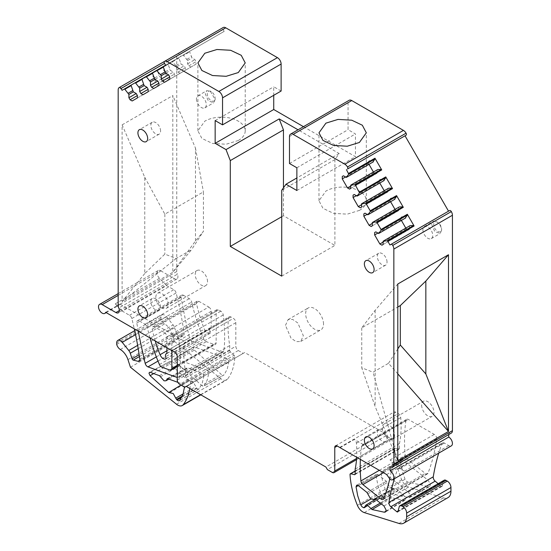 <?xml version="1.0" encoding="UTF-8"?>
<svg xmlns="http://www.w3.org/2000/svg" width="551" height="551" viewBox="0 0 551 551"><rect width="100%" height="100%" fill="white"/><g stroke="black" fill="none" stroke-linecap="round" stroke-linejoin="round"><path stroke-width="0.41" stroke-dasharray="2.75 2.07" d="M135.574 334.657L166.547 316.777A5.221 3.017 -120 0 0 164.701 315.138A5.221 3.017 -120 0 0 162.09 314.883A5.221 3.017 -120 0 0 161.009 317.273L161.009 318.85A5.572 3.216 -120 0 0 164.625 323.905A12.184 7.032 -120 0 1 172.27 334.058L174.757 341.654L220.82 378.661A9.05 5.228 -120 0 0 226.571 379.963A9.05 5.228 -120 0 0 227.473 379.171A69.619 40.195 -120 0 0 234.843 356.841A1.391 0.806 -120 0 0 234.134 355.271L189.826 380.851A1.391 0.806 60 0 1 190.543 382.422A69.619 40.195 60 0 1 189.868 388.503M166.547 316.777L173.076 324.897L137.64 345.36M138.211 348.652L174.577 327.659A5.221 3.017 -120 0 0 173.076 324.897M174.577 327.659L176.403 333.245A1.391 0.806 -120 0 0 177.567 334.526L182.347 335.738A3.478 2.011 -120 0 0 183.304 335.69A3.478 2.011 -120 0 0 183.421 335.635A3.478 2.011 -120 0 0 184.11 333.541A278.469 160.775 -120 0 0 176.134 292.96A3.478 2.011 -120 0 0 173.806 289.702L166.671 285.583L122.363 311.157L129.499 315.282A3.478 2.011 60 0 1 131.827 318.54A278.469 160.775 60 0 1 134.306 328.857M118.183 295.384L160.761 270.803A5.221 3.017 -120 0 0 158.151 270.541A5.221 3.017 -120 0 0 159.466 278.31L166.671 285.583M160.761 270.803L174.495 278.73A4.876 2.81 -120 0 0 176.933 278.971A4.876 2.81 -120 0 0 177.374 274.219L118.789 308.037M165.582 65.204L224.161 31.386L180.652 56.505L179.605 54.694A1.743 1.006 -120 0 0 177.863 53.688A5.221 3.017 -120 0 0 177.842 53.709A5.221 3.017 -120 0 0 176.761 56.099L176.761 271.512A5.221 3.017 -120 0 0 177.374 274.219M177.863 53.688A1.743 1.006 -120 0 0 177.856 53.695L164.515 61.402L177.863 53.688M224.161 31.386L223.114 29.575A1.743 1.006 -120 0 1 223.114 27.564A1.743 1.006 -120 0 0 223.114 27.564L164.549 61.381M281.12 91.039L273.737 86.776L273.737 95.302M303.463 126.675L355.45 156.691L355.45 133.955L348.067 129.692L348.067 102.686A5.221 3.017 -120 0 1 349.148 100.296M406.066 135.202L405.026 135.801M389.956 244.988L449.582 210.565M448.734 434.567L448.734 432.797A5.221 3.017 -120 0 0 451.345 433.058M394.426 478.709A278.469 160.775 60 0 1 397.684 469.156A3.478 2.011 60 0 1 398.263 468.44L442.563 442.859A3.478 2.011 -120 0 1 444.306 443.032L448.734 445.587A5.221 3.017 -120 0 0 451.345 445.849M442.563 442.859A3.478 2.011 -120 0 0 441.992 443.576A278.469 160.775 -120 0 0 438.727 453.136M438.162 483.675L441.096 486.127A1.391 0.806 -120 0 0 442.005 486.347A1.391 0.806 -120 0 0 442.26 485.989L443.569 481.092L399.268 506.672M444.209 480.19A3.478 2.011 -120 0 0 443.569 481.092M355.154 471.208L395.053 448.177A1.391 0.806 -120 0 0 394.626 448.218A1.391 0.806 -120 0 0 394.344 448.927A69.619 40.195 -120 0 0 401.707 479.763A9.05 5.228 -120 0 0 408.567 487.015L443.307 497.87A13.927 8.038 -120 0 0 448.066 497.581M395.053 448.177L398.745 449.086A1.391 0.806 -120 0 0 399.172 449.037A1.391 0.806 -120 0 0 399.461 448.404L399.461 443.569A104.428 60.293 -120 0 0 400.729 417.582A3.478 2.011 -120 0 0 398.277 413.615L395.818 412.196A3.478 2.011 -120 0 0 394.075 412.024A3.478 2.011 -120 0 0 393.359 413.615L393.359 437.205L356.607 458.425M189.826 380.851L186.135 377.49A1.391 0.806 60 0 1 185.425 375.989L185.425 371.154A104.428 60.293 60 0 1 184.158 343.7A3.478 2.011 60 0 1 184.86 342.391L229.168 316.811A3.478 2.011 -120 0 1 230.91 316.983L233.369 318.409A3.478 2.011 -120 0 1 235.828 322.672L235.828 346.255A3.478 2.011 -120 0 0 238.294 350.519L243.211 353.363L244.692 352.509L384.495 433.224L385.969 435.786L390.893 438.624A3.478 2.011 -120 0 0 392.636 438.796A3.478 2.011 -120 0 0 393.359 437.205M229.168 316.811A3.478 2.011 -120 0 0 228.458 318.12A104.428 60.293 -120 0 0 229.726 345.573L229.726 350.408A1.391 0.806 -120 0 0 230.442 351.91L234.134 355.271M421.66 405.233A8.699 5.021 -120 0 0 425.462 413.987A8.699 5.021 -120 0 0 432.163 416.322A8.699 5.021 -120 0 0 433.968 412.334A8.699 5.021 -120 0 0 430.166 403.58A8.699 5.021 -120 0 0 423.464 401.245A8.699 5.021 -120 0 0 421.66 405.233M323.527 324.05A12.639 7.294 -120 0 0 318.01 311.329A12.639 7.294 -120 0 0 308.278 307.947A12.639 7.294 -120 0 0 305.66 313.733A12.639 7.294 -120 0 0 311.177 326.447A12.639 7.294 -120 0 0 320.909 329.829A12.639 7.294 -120 0 0 323.527 324.05M400.956 459.63L402.678 460.044L428.251 480.389L430.455 484.549L429.642 486.499L428.554 486.623L407.871 482.118L406.273 481.14L405.04 479.253L402.003 470.12L400.357 461.235L400.956 459.63L381.457 471.449L382.924 471.759L408.498 492.112L428.251 480.389M183.497 295.295L189.31 298.656A3.478 2.011 -120 0 1 191.672 302.044A139.231 80.384 -120 0 0 194.765 314.022A139.231 80.384 -120 0 0 203.746 338.961A3.478 2.011 -120 0 0 206.253 341.641L214.132 344.485A3.478 2.011 -120 0 0 215.42 344.444A3.478 2.011 -120 0 0 216.144 342.846L216.144 311.301A3.478 2.011 -120 0 1 216.86 309.71A3.478 2.011 -120 0 1 218.602 309.882L220.813 311.157A3.478 2.011 -120 0 1 223.245 314.958A163.799 94.572 -120 0 1 223.968 350.739A3.478 2.011 -120 0 1 223.265 352.034A3.478 2.011 -120 0 1 221.97 352.068L192.285 341.31A3.478 2.011 -120 0 1 189.489 337.763A526.377 303.904 -120 0 1 181.1 297.382A3.478 2.011 -120 0 1 181.761 295.122A3.478 2.011 -120 0 1 183.497 295.295L139.196 320.875L145.009 324.229A3.478 2.011 60 0 1 147.365 327.625L191.672 302.044M226.516 358.343L193.732 346.786L193.298 347.688L194.413 350.105L221.378 374.473L201.783 385.514L174.812 361.146L173.951 359.273L174.915 358.549L206.887 370.134L226.516 358.343L228.231 359.92L228.823 362.207L227.177 369.198L224.147 374.818L203.836 386.093A2.996 1.729 60 0 1 203.133 386.21A2.996 1.729 60 0 1 201.783 385.514M206.887 370.134L208.299 371.436L208.795 373.33L207.162 380.245L204.166 385.81L224.147 374.818L222.948 375.286L221.378 374.473M155.244 340.938A104.428 60.293 60 0 1 152.234 329.167A3.478 2.011 60 0 1 152.868 326.757L197.168 301.183A3.478 2.011 -120 0 1 198.911 301.356L208.753 307.038L164.453 332.618A3.478 2.011 60 0 1 166.912 336.881L166.912 347.681M197.168 301.183A3.478 2.011 -120 0 0 196.542 303.587A104.428 60.293 -120 0 0 200.075 317.087A104.428 60.293 -120 0 0 204.359 329.147A5.221 3.017 -120 0 0 210.138 333.3A5.221 3.017 -120 0 0 210.585 332.935A4.174 2.411 -120 0 1 210.606 328.148A4.174 2.411 -120 0 1 211.219 327.955L211.219 311.301A3.478 2.011 -120 0 0 208.753 307.038M405.949 420.441A163.799 94.572 -120 0 0 405.212 455.374A3.478 2.011 -120 0 0 407.196 459.011L425.255 473.371A3.478 2.011 -120 0 0 427.452 473.86A3.478 2.011 -120 0 0 428.017 473.157A249.5 144.052 -120 0 0 436.729 439.092A3.478 2.011 -120 0 0 434.298 434.415L408.381 419.449A3.478 2.011 -120 0 0 406.645 419.277A3.478 2.011 -120 0 0 405.949 420.441L361.649 446.021A3.478 2.011 60 0 1 362.338 444.857A3.478 2.011 60 0 1 364.08 445.029L408.381 419.449M207.527 281.602A8.699 5.021 -120 0 0 203.725 272.841A8.699 5.021 -120 0 0 197.024 270.513A8.699 5.021 -120 0 0 195.219 274.494A8.699 5.021 -120 0 0 199.014 283.255A8.699 5.021 -120 0 0 205.723 285.583A8.699 5.021 -120 0 0 207.527 281.602M422.892 229.733A6.963 4.022 -120 0 0 425.93 236.737A6.963 4.022 -120 0 0 431.295 238.604A6.963 4.022 -120 0 0 432.735 235.415A6.963 4.022 -120 0 0 429.697 228.41A6.963 4.022 -120 0 0 424.332 226.544A6.963 4.022 -120 0 0 422.892 229.733M196.452 98.994A6.963 4.022 -120 0 0 199.49 105.999A6.963 4.022 -120 0 0 204.855 107.865A6.963 4.022 -120 0 0 206.294 104.683A6.963 4.022 -120 0 0 203.257 97.672A6.963 4.022 -120 0 0 197.892 95.812A6.963 4.022 -120 0 0 196.452 98.994M105.661 312.314L119.939 304.076A5.221 3.017 60 0 1 119.064 305.164A5.221 3.017 60 0 1 115.159 303.89L122.363 311.157M144.761 273.53L122.115 301.576L172.821 272.297L191.596 249.624L176.155 258.536L164.845 254.114L144.761 273.53L144.761 177.319L122.115 124.857L122.115 301.576L176.155 258.536M122.115 124.857L172.821 95.585L172.821 272.297L195.467 240.939L203.415 231.344L191.596 249.624M119.298 87.506L177.842 53.709M122.074 90.323L180.652 56.505M182.973 55.162L189.723 51.264A0.696 0.399 -120 0 0 189.634 51.87L183.545 55.389A0.696 0.399 -120 0 0 182.973 55.162L163.385 66.471L182.973 55.162M150.602 73.855L157.352 69.956A0.696 0.399 -120 0 0 157.262 70.562L159.68 76.651L162.545 78.311L163.723 80.343L163.723 82.753L158.502 85.77L156.415 84.565L155.237 82.533L155.237 79.213L151.174 74.082A0.696 0.399 -120 0 0 150.602 73.855L157.352 69.956M161.388 67.621L168.145 63.723A0.696 0.399 -120 0 0 168.055 64.329L170.466 70.425L173.338 72.078L174.515 74.116L174.515 76.527L169.295 79.544L167.201 78.338L166.03 76.3L166.03 72.987L161.388 67.621L161.96 67.849L141.717 79.537L168.055 64.329M172.181 61.395L178.937 57.497A0.696 0.399 -120 0 0 178.841 58.103L181.258 64.192L184.13 65.851L185.301 67.883L185.301 70.294L180.081 73.311L177.994 72.105L176.823 70.073L176.823 66.754L172.181 61.395L172.752 61.622L152.51 73.311L178.841 58.103M215.159 120.593L273.737 86.776M281.733 216.729L283.455 215.737L334.898 245.436L334.898 159.604L339.161 153.536L298.05 129.802M339.161 153.536L296.872 177.952M296.872 190.508L355.45 156.691M296.872 167.773L355.45 133.955M289.489 163.509L348.067 129.692M448.734 432.797L390.156 466.621M398.263 468.44A3.478 2.011 60 0 1 399.998 468.612L404.434 471.167A5.221 3.017 60 0 1 400.949 466.318L389.998 459.989A3.478 2.011 60 0 1 392.429 464.672A249.5 144.052 60 0 1 389.722 479.129M399.461 443.569L355.154 469.149M340.07 447.681L354.348 439.443A3.478 2.011 60 0 1 356.421 443.156A104.428 60.293 60 0 1 356.676 457.24M385.969 435.786L327.39 469.604M384.495 433.224L325.916 467.048M244.692 352.509L186.114 386.334M243.211 353.363L184.633 387.188M184.86 342.391A3.478 2.011 60 0 1 186.3 342.412L172.022 350.65M185.425 371.154L229.726 345.573M130.449 367.235L174.757 341.654M116.702 344.43L161.009 318.85M394.585 435.07A8.699 5.021 60 0 1 392.787 439.057A8.699 5.021 60 0 1 386.079 436.723A8.699 5.021 60 0 1 382.277 427.969A8.699 5.021 60 0 1 384.081 423.981A8.699 5.021 60 0 1 390.79 426.316A8.699 5.021 60 0 1 394.585 435.07M285.473 325.379L288.097 319.601L292.671 319.415L297.829 322.982L303.346 335.697L300.729 341.482L296.156 341.668L290.99 338.1L285.473 325.379M428.554 486.623L408.766 497.553L388.076 493.049A2.996 1.729 60 0 1 386.699 492.208A2.996 1.729 60 0 1 385.638 490.583L382.635 481.546L381.01 472.744L381.506 471.422M408.766 497.553L409.71 497.443L410.419 495.742L408.498 492.112M138.294 331.158A526.377 303.904 60 0 1 136.793 322.962A3.478 2.011 60 0 1 137.454 320.703A3.478 2.011 60 0 1 139.196 320.875M177.25 377.497L221.97 352.068M172.008 350.622L186.279 342.378L176.506 336.737A3.478 2.011 60 0 1 178.937 340.539A163.799 94.572 60 0 1 179.667 376.319A3.478 2.011 60 0 1 178.958 377.607A3.478 2.011 60 0 1 177.67 377.649M171.836 350.519L171.836 336.881A3.478 2.011 60 0 1 172.559 335.284A3.478 2.011 60 0 1 174.295 335.456L119.939 304.076M149.975 337.901A139.231 80.384 60 0 1 147.365 327.625M193.732 346.786L174.915 358.549L194.544 346.751M152.868 326.757A3.478 2.011 60 0 1 154.604 326.929L164.453 332.618M166.278 358.508L210.585 332.935M166.912 353.535L211.219 327.955M360.375 459.376A163.799 94.572 60 0 1 361.649 446.021M386.678 474.556L400.949 466.318M340.098 447.667L354.376 439.422L364.08 445.029M155.837 297.23A8.699 5.021 60 0 1 157.641 293.249A8.699 5.021 60 0 1 164.343 295.577A8.699 5.021 60 0 1 168.145 304.338A8.699 5.021 60 0 1 166.34 308.319A8.699 5.021 60 0 1 159.638 305.991A8.699 5.021 60 0 1 155.837 297.23M441.599 230.297L440.153 233.486L434.794 231.62L431.75 224.615A6.963 4.022 60 0 1 433.196 221.426A6.963 4.022 60 0 1 436.674 221.771A6.963 4.022 60 0 1 441.599 230.297L441.599 229.161A5.572 3.216 -120 0 0 437.659 222.342A5.572 3.216 -120 0 0 433.72 224.615A5.572 3.216 -120 0 0 437.659 231.434A5.572 3.216 -120 0 0 441.599 229.161M215.159 99.566L213.712 102.748L208.347 100.888L205.309 93.877L206.756 90.695L210.234 91.039L215.159 99.566L215.159 98.429A5.572 3.216 -120 0 0 211.219 91.604A5.572 3.216 -120 0 0 207.279 93.877A5.572 3.216 -120 0 0 211.219 100.702A5.572 3.216 -120 0 0 215.159 98.429M177.89 382.353L182.209 383.923L201.962 372.979L187.65 367.792L185.804 369.845L183.848 369.886L178.972 364.645L169.997 361.387L149.459 372.352M169.694 392.76L189.268 380.879L193.05 381.864L196.859 388.352A2.996 1.729 -120 0 0 198.208 389.054A2.996 1.729 -120 0 0 198.952 388.916A2.996 1.729 -120 0 0 199.242 388.648L202.245 383.083L203.87 376.168L184.523 387.787L183.924 385.493L182.209 383.923M195.467 240.939L195.467 148.04L172.821 95.585M144.761 177.319L164.845 214.16L203.415 191.893L203.415 231.344M195.467 148.04L203.415 191.893M169.756 79.268L196.094 64.068L196.094 61.657L194.923 59.618L192.051 57.965L189.634 51.87M196.094 64.068L190.873 67.084L188.786 65.872L187.609 63.84L187.609 60.527L183.545 55.389M189.723 51.264L163.392 66.471L189.723 51.264M238.294 140.491A23.672 13.665 0 0 0 245.223 130.828A23.672 13.665 0 0 0 230.614 118.203A23.672 13.665 0 0 0 204.82 121.165L197.885 130.828L201.873 138.418L212.5 143.453L226.172 144.231L238.294 140.491M283.455 215.737L283.455 187.843M334.898 159.604L281.733 190.295M359.39 210.406A23.672 13.665 0 0 0 366.319 200.743A23.672 13.665 0 0 0 351.71 188.118A23.672 13.665 0 0 0 325.916 191.08L318.981 200.743L322.969 208.333L333.596 213.368L347.268 214.146L359.39 210.406M377.903 233.052L400.976 219.732L400.976 217.321L402.154 216.646L405.026 218.299L378.689 233.507M400.976 219.732L401.369 220.414M405.805 228.1L408.284 229.981L409.462 229.306L409.462 225.986L410.158 225.586M345.532 176.988L368.605 163.661L368.605 161.25L369.776 160.575L372.648 162.235L346.317 177.436M368.605 163.661L368.998 164.343M373.433 172.029L375.913 173.916L377.091 173.234L377.091 169.922L377.786 169.515M356.325 195.674L379.398 182.353L379.398 179.943L380.569 179.261L383.441 180.921L357.103 196.128M379.398 182.353L379.784 183.035M384.226 190.722L386.706 192.602L387.883 191.927L387.883 188.607L388.579 188.208M367.111 214.367L390.184 201.046L390.184 198.635L391.362 197.954L394.234 199.614L367.896 214.814M390.184 201.046L390.576 201.721M395.019 209.408L397.498 211.295L398.669 210.613L398.669 207.3L399.365 206.894M397.788 284.013L375.141 310.323L361.752 327.838L397.788 307.038M397.788 373.853L388.503 363.302L373.061 372.221L361.752 367.792L375.141 406.535L397.788 460.726L373.061 372.221M375.141 310.323L375.141 406.535M167.662 378.647L187.65 367.792L167.724 378.668M203.87 376.168L203.381 374.281L201.962 372.979M189.275 380.879L181.685 385.48L189.275 380.879L188.297 380.617L180.969 385.066M150.244 372.331L169.997 361.387L169.033 362.11L169.894 363.984L188.297 380.617M383.124 241.193L409.462 225.986M383.124 244.513L409.462 229.306M381.953 245.188L408.284 229.981M383.124 242.096L406.197 228.775M402.154 216.646L400.976 217.321M372.331 222.501L398.669 207.3M372.331 225.82L398.669 210.613M371.16 226.495L397.498 211.295M372.331 223.41L395.404 210.089M391.362 197.954L390.184 198.635M361.546 203.815L387.883 188.607M361.546 207.128L387.883 191.927M360.368 207.81L386.706 192.602M361.546 204.717L384.619 191.397M380.569 179.261L379.398 179.943M350.753 185.122L377.091 169.922M350.753 188.442L377.091 173.234M349.575 189.117L375.913 173.916M350.753 186.031L373.826 172.711M369.776 160.575L368.605 161.25M281.733 276.127L334.898 245.436M186.913 59.322L191.355 56.753M187.609 60.527L192.051 57.965M187.609 63.84L194.923 59.618M188.786 65.872L196.094 61.657M164.535 82.285L190.873 67.084M176.12 65.548L180.563 62.986M176.823 66.754L181.258 64.192M176.823 70.073L184.13 65.851M177.994 72.105L185.301 67.883M158.97 85.501L185.301 70.294M153.75 88.518L180.081 73.311M165.334 71.782L169.77 69.219M166.03 72.987L170.466 70.425M166.03 76.3L173.338 72.078M167.201 78.338L174.515 74.116M148.178 91.735L174.515 76.527M142.957 94.744L169.295 79.544M154.542 78.008L158.977 75.446M155.237 79.213L159.68 76.651M155.237 82.533L162.545 78.311M156.415 84.565L163.723 80.343M137.385 97.961L163.723 82.753M132.164 100.978L158.502 85.77M160.589 131.014A6.894 3.981 -120 0 0 157.579 124.078A6.894 3.981 -120 0 0 152.269 122.232A6.894 3.981 -120 0 0 150.843 125.387A6.894 3.981 -120 0 0 153.846 132.323A6.894 3.981 -120 0 0 159.163 134.168A6.894 3.981 -120 0 0 160.589 131.014M387.029 262.028A6.894 3.981 -120 0 0 384.019 255.092A6.894 3.981 -120 0 0 378.709 253.246A6.894 3.981 -120 0 0 377.283 256.401A6.894 3.981 -120 0 0 380.293 263.337A6.894 3.981 -120 0 0 385.604 265.183A6.894 3.981 -120 0 0 387.029 262.028M160.589 307.224A6.894 3.981 -120 0 0 157.579 300.288A6.894 3.981 -120 0 0 152.269 298.442A6.894 3.981 -120 0 0 150.843 301.597A6.894 3.981 -120 0 0 153.846 308.532A6.894 3.981 -120 0 0 159.163 310.378A6.894 3.981 -120 0 0 160.589 307.224M387.029 438.245A6.894 3.981 -120 0 0 384.019 431.302A6.894 3.981 -120 0 0 378.709 429.456A6.894 3.981 -120 0 0 377.283 432.611A6.894 3.981 -120 0 0 380.293 439.553A6.894 3.981 -120 0 0 385.604 441.399A6.894 3.981 -120 0 0 387.029 438.245M164.845 214.16L164.845 254.114M361.752 327.838L361.752 367.792M388.503 363.302L397.788 348.948M386.051 511.114L403.842 500.391L391.857 497.787L381.437 503.972M374.37 498.834L394.234 488.007L393.538 488.585L390.191 487.821L386.396 481.285L378 474.604L376.56 474.273L376.085 475.589L377.717 484.391L380.72 493.42A2.996 1.729 -120 0 0 381.781 495.053A2.996 1.729 -120 0 0 383.159 495.893L384.171 495.39L385.225 493.407L386.816 493.2L391.857 497.787M364.776 507.416L384.171 495.39L364.81 507.195M374.198 498.992L394.089 488.131L395.101 488.207L375.238 499.034M403.842 500.391L404.833 500.267L405.495 498.586L403.58 494.956L395.101 488.207M116.702 342.846L161.009 317.273M176.403 333.245L139.176 354.734M139.444 356.538L177.567 334.526M182.347 335.738L139.747 360.333M139.802 359.121L184.11 333.541M131.827 318.54L176.134 292.96M129.499 315.282L173.806 289.702M159.466 278.31L115.159 303.89M119.367 310.564L174.495 278.73M176.761 271.512L118.183 305.33M176.761 56.099L118.183 89.916M179.605 54.694L223.114 29.575M141.807 78.931L168.145 63.723M152.599 72.698L178.937 57.497M289.489 136.51L348.067 102.686M404.434 471.167L448.734 445.587M444.306 443.032L399.998 468.612M397.684 469.156L441.992 443.576M441.096 486.127L398.125 510.935M397.96 511.562L442.26 485.989M399 523.45L443.307 497.87M408.567 487.015L364.266 512.588M357.406 505.336L401.707 479.763M350.037 474.507L394.344 448.927M398.745 449.086L355.12 474.273M355.154 473.984L399.461 448.404M356.421 443.156L400.729 417.582M339.698 447.433L398.277 413.615M395.818 412.196L393.359 413.615M332.315 472.448L390.893 438.624M238.294 350.519L179.716 384.343M177.25 380.08L235.828 346.255M235.828 322.672L177.25 356.49M174.791 352.227L233.369 318.409M230.91 316.983L172.325 350.808M184.158 343.7L228.458 318.12M229.726 350.408L185.425 375.989M186.135 377.49L230.442 351.91M190.543 382.422L234.843 356.841M200.592 394.688L227.473 379.171M176.513 404.241L220.82 378.661M127.963 359.638L172.27 334.058M120.318 349.486L164.625 323.905M382.924 471.759L402.678 460.044M381.01 472.744L400.357 461.235M385.638 490.583L405.04 479.253M388.076 493.049L407.871 482.118M145.009 324.229L189.31 298.656M136.793 322.962L181.1 297.382M156.332 356.903L189.489 337.763M157.999 361.098L192.285 341.31M179.667 376.319L223.968 350.739M178.937 340.539L223.245 314.958M176.506 336.737L220.813 311.157M174.295 335.456L218.602 309.882M171.836 336.881L216.144 311.301M177.25 365.299L216.144 342.846M169.825 370.058L214.132 344.485M161.953 367.221L206.253 341.641M159.439 364.535L203.746 338.961M174.812 361.146L194.413 350.105M208.795 373.33L228.823 362.207M198.911 301.356L154.604 326.929M152.234 329.167L196.542 303.587M166.912 350.76L204.359 329.147M211.219 311.301L166.912 336.881M379.329 470.32L405.212 455.374M383.475 472.71L407.196 459.011M384.391 496.968L425.255 473.371M383.716 498.738L428.017 473.157M392.429 464.672L436.729 439.092M389.998 459.989L434.298 434.415M151.174 74.082L157.262 70.562M159.446 375.672L178.972 364.645M160.479 376.815L179.977 365.726M199.242 388.648L179.846 400.391M196.859 388.352L181.789 397.264M182.353 396.059L196.418 387.959M183.187 393.882L195.722 386.699M153.667 373.578L169.894 363.984M390.817 496.837L380.286 503.049M364.831 506.941L383.159 495.893M380.72 493.42L370.857 499.054M376.085 475.589L358.295 485.555M378 474.604L358.37 485.617M367 492.484L386.396 481.285M367.792 493.896L387.174 482.628M383.951 505.97L403.58 494.956M134.719 330.683L162.09 314.883M139.121 361.208L183.421 335.635M118.183 293.621L158.151 270.541M176.933 278.971L118.355 312.796M397.705 511.927L442.005 486.347M355.154 471.009L394.626 448.218M354.865 474.618L399.172 449.037M335.497 445.842L394.075 412.024M356.511 459.651L392.636 438.796M200.826 394.826L226.571 379.963M392.787 439.057L432.163 416.322M384.081 423.981L423.464 401.245M288.09 319.601L308.278 307.947M300.729 341.482L320.909 329.829M409.71 497.45L429.642 486.499M137.454 320.703L181.761 295.122M178.958 377.607L223.265 352.034M172.559 335.284L216.86 309.71M177.25 366.477L215.42 344.444M165.83 358.88L210.138 333.3M166.912 353.37L210.606 328.148M383.145 499.44L427.452 473.86M362.338 444.857L406.645 419.277M157.641 293.249L197.024 270.513M166.34 308.319L205.723 285.583M431.295 238.604L440.153 233.486M424.332 226.544L433.196 221.426M204.855 107.865L213.712 102.748M197.892 95.812L206.749 90.695M106.171 312.61L119.064 305.164M245.223 130.828L245.223 62.897M197.885 130.828L197.885 62.897M366.319 200.743L366.319 132.812M318.981 200.743L318.981 132.812M437.659 222.342L436.674 221.771M211.219 91.604L210.234 91.039M168.937 379.109L185.804 369.845M167.167 378.654L187.147 367.799M198.952 388.916L179.502 400.701M152.269 122.232L139.348 129.692M159.163 134.168L146.235 141.628M378.709 253.246L365.788 260.706M385.604 265.183L372.683 272.649M152.269 298.442L139.348 305.901M159.163 310.378L146.235 317.837M378.709 429.456L365.788 436.922M385.604 441.399L372.683 448.858M375.541 499.275L385.225 493.407M383.902 495.907L364.535 507.76M376.56 474.273L356.635 485.224M374.887 498.834L393.538 488.585M404.827 500.267L385.452 512.01"/><path stroke-width="0.83" d="M273.737 95.302L273.737 109.511L215.159 143.329L215.159 120.593L222.542 124.857L281.12 91.039L281.12 64.04A5.221 3.017 -120 0 0 277.428 57.641L225.752 27.812A5.221 3.017 -120 0 0 223.141 27.55A5.221 3.017 -120 0 0 223.127 27.557L164.577 61.361A5.221 3.017 -120 0 0 164.549 61.381A1.743 1.006 -120 0 0 164.535 61.388A1.743 1.006 -120 0 0 164.205 61.884A1.743 1.006 -120 0 0 164.535 63.393L121.027 88.518A1.743 1.006 -120 0 0 119.884 87.478A1.743 1.006 -120 0 0 119.285 87.513A5.221 3.017 -120 0 0 119.264 87.526A5.221 3.017 -120 0 0 118.183 89.916L118.183 305.33A5.221 3.017 -120 0 0 118.789 308.037A4.876 2.81 -120 0 1 118.355 312.796A4.876 2.81 -120 0 1 115.917 312.555L119.367 310.564M273.737 109.511L303.463 126.675M406.059 133.177L347.481 166.994A1.743 1.006 -120 0 1 347.819 167.897A1.743 1.006 -120 0 1 347.488 169.019L406.066 135.202A1.743 1.006 -120 0 0 406.059 133.177A5.221 3.017 -120 0 0 403.435 130.394L351.758 100.557A5.221 3.017 -120 0 0 349.148 100.296L290.57 134.12A5.221 3.017 -120 0 0 289.489 136.51L289.489 163.509L296.872 167.773L296.872 190.508L285.997 184.234L296.872 177.952M448.535 211.164L405.026 135.801L347.488 169.019M390.156 470.885A5.221 3.017 60 0 1 393.566 475.485A5.221 3.017 60 0 1 392.767 479.666L451.345 445.849A5.221 3.017 -120 0 0 452.144 441.661A5.221 3.017 -120 0 0 448.734 437.06L390.156 470.885L390.156 466.621A5.221 3.017 -120 0 0 392.14 467.096A5.221 3.017 -120 0 0 392.767 466.876L451.345 433.058A5.221 3.017 -120 0 0 452.426 430.668L452.426 215.255A5.221 3.017 -120 0 0 451.331 211.584A1.743 1.006 -120 0 0 449.582 210.565L389.956 244.988L387.766 241.186L414.097 225.986L407.347 214.284A0.696 0.399 60 0 1 407.437 215L405.026 218.299M448.734 437.06L448.734 434.567M438.727 453.136A278.469 160.775 -120 0 0 433.265 476.815A3.478 2.011 -120 0 0 435.152 481.161L438.162 483.675M445.952 480.362A3.478 2.011 -120 0 0 444.209 480.19L399.902 505.763A3.478 2.011 60 0 1 401.645 505.935L402.953 506.693A5.221 3.017 60 0 1 406.645 513.091L450.952 487.511A5.221 3.017 -120 0 0 447.26 481.113L445.952 480.362L401.645 505.935M450.952 491.203L406.645 516.783A13.927 8.038 60 0 1 403.766 523.154L448.066 497.581A13.927 8.038 -120 0 0 450.952 491.203L450.952 487.511M189.868 388.503A69.619 40.195 60 0 1 183.173 404.744A9.05 5.228 60 0 1 182.271 405.536A9.05 5.228 60 0 1 176.513 404.241L130.449 367.235L127.963 359.638A12.184 7.032 60 0 0 120.318 349.486A5.572 3.216 60 0 1 116.702 344.43L116.702 342.846A5.221 3.017 60 0 1 117.783 340.456A5.221 3.017 60 0 1 122.239 342.357L128.769 350.477A5.221 3.017 60 0 1 130.27 353.232L132.102 358.825A1.391 0.806 60 0 0 133.259 360.106L138.046 361.318A3.478 2.011 60 0 0 139.121 361.208A3.478 2.011 60 0 0 139.802 359.121A278.469 160.775 60 0 0 134.306 328.857M334.774 447.433L337.24 446.014A3.478 2.011 60 0 0 335.497 445.842A3.478 2.011 60 0 0 334.774 447.433L334.774 471.022A3.478 2.011 60 0 1 334.058 472.62A3.478 2.011 60 0 1 332.315 472.448L327.39 469.604L325.916 467.048L186.114 386.334L184.633 387.188L179.716 384.343A3.478 2.011 60 0 1 177.25 380.08L177.25 356.49A3.478 2.011 60 0 0 174.791 352.227L172.325 350.808A3.478 2.011 60 0 0 172.022 350.65L105.661 312.314A5.221 3.017 60 0 1 104.793 313.409A5.221 3.017 60 0 1 100.888 312.128A5.221 3.017 60 0 1 99.573 304.366A5.221 3.017 60 0 1 102.183 304.62L115.917 312.555M119.285 87.513L164.515 61.402L119.298 87.506A1.743 1.006 -120 0 0 119.278 87.519L119.264 87.526M130.077 99.772L137.385 95.55L137.385 97.961L132.164 100.978L130.077 99.772L128.9 97.734L128.9 94.421L124.836 89.283A0.696 0.399 -120 0 0 124.264 89.062L122.074 90.323L121.027 88.518M164.535 63.393L165.582 65.204L163.392 66.471A0.696 0.399 -120 0 0 163.296 67.077L165.713 73.166L168.585 74.826L169.756 76.858L169.756 79.268L164.535 82.285L162.449 81.08L169.756 76.858M137.385 95.55L136.214 93.518L133.342 91.859L131.014 85.157L135.057 82.829L135.629 83.056L139.692 88.188L139.692 91.507L140.87 93.539L142.957 94.744L148.178 91.735L148.178 89.317L147 87.285L144.128 85.625L141.807 78.931L145.843 76.596L146.414 76.823L150.485 81.961L150.485 85.274L151.656 87.313L153.75 88.518L158.97 85.501L158.97 83.091L157.793 81.052L154.921 79.399L152.51 73.311L152.599 72.698L156.636 70.37L161.271 75.728L161.271 79.048L162.449 81.08M222.542 124.857L222.542 97.858A5.221 3.017 -120 0 0 218.85 91.466L167.173 61.629A5.221 3.017 -120 0 0 164.563 61.368L164.535 61.388M238.294 72.56L245.223 62.897L241.235 55.307L230.614 50.272L216.936 49.5L204.82 53.24L197.885 62.897L201.873 70.494L212.5 75.528L226.172 76.3L238.294 72.56M298.05 129.802L279.192 118.913L226.027 149.61L230.29 160.596L230.29 246.428L281.733 276.127L281.733 190.295L285.997 184.234M215.159 143.329L226.027 149.61M347.481 166.994A5.221 3.017 -120 0 0 344.85 164.212L293.18 134.375A5.221 3.017 -120 0 0 290.57 134.12M359.39 142.475L366.319 132.812L362.331 125.222L351.71 120.187L338.032 119.409L325.916 123.148L318.981 132.812L322.969 140.409L333.596 145.443L347.268 146.215L359.39 142.475M354.231 194.469L353.06 195.15L354.231 194.469L357.103 196.128L359.521 192.822L355.395 185.122L354.823 184.688L350.753 185.122L350.753 188.442L349.575 189.117L347.488 187.912L342.267 178.868L342.267 176.458L343.445 175.783L346.317 177.436L348.728 174.137L346.448 169.625M351.448 184.723L377.786 169.515L381.154 169.481A0.696 0.399 60 0 1 381.726 169.915L374.976 158.22A0.696 0.399 60 0 1 375.066 158.929L372.648 162.235M353.06 195.15L353.06 197.561L358.281 206.604L360.368 207.81L361.546 207.128L361.546 203.815L388.579 188.208L391.947 188.173A0.696 0.399 60 0 1 392.519 188.607L385.762 176.905L385.858 177.622L383.441 180.921M362.241 203.415L365.609 203.374L366.181 203.808L370.217 210.799L370.313 211.515L367.896 214.814L365.024 213.161L363.853 213.836L363.853 216.247L369.074 225.29L371.16 226.495L372.331 225.82L372.331 222.501L399.365 206.894L402.74 206.859A0.696 0.399 60 0 1 403.311 207.293L396.555 195.598L396.644 196.308L394.234 199.614M391.003 244.382L449.582 210.565L391.003 244.382A1.743 1.006 -120 0 1 392.14 244.665A1.743 1.006 -120 0 1 392.753 245.409L451.331 211.584M392.767 466.876A5.221 3.017 -120 0 0 393.848 464.486L393.848 249.073A5.221 3.017 -120 0 0 392.753 245.409M397.788 373.853L448.486 431.454L397.788 460.726L397.788 284.013L448.486 254.741L448.486 431.454L425.847 373.95L400.322 345.029L397.788 348.948M392.767 479.666A5.221 3.017 60 0 1 390.156 479.411L386.678 474.556L340.07 447.681A3.478 2.011 60 0 0 339.698 447.433L337.24 446.014M399.902 505.763A3.478 2.011 60 0 0 399.268 506.672L397.96 511.562A1.391 0.806 60 0 1 397.705 511.927A1.391 0.806 60 0 1 396.789 511.707L390.852 506.741A3.478 2.011 60 0 1 388.958 502.395A278.469 160.775 60 0 1 394.426 478.709M406.645 516.783L406.645 513.091M403.766 523.154A13.927 8.038 60 0 1 399 523.45L364.266 512.588A9.05 5.228 60 0 1 357.406 505.336A69.619 40.195 60 0 1 350.037 474.507A1.391 0.806 60 0 1 350.326 473.798A1.391 0.806 60 0 1 350.746 473.757L354.445 474.666A1.391 0.806 60 0 0 354.865 474.618A1.391 0.806 60 0 0 355.154 473.984L355.154 469.149A104.428 60.293 60 0 0 356.676 457.24M177.25 377.497L147.978 366.883A3.478 2.011 60 0 1 145.182 363.343A526.377 303.904 60 0 1 138.294 331.158M149.975 337.901A139.231 80.384 60 0 0 150.464 339.602A139.231 80.384 60 0 0 159.439 364.535A3.478 2.011 60 0 0 161.953 367.221L169.825 370.058A3.478 2.011 60 0 0 171.113 370.017A3.478 2.011 60 0 0 171.836 368.426L171.836 350.519M166.912 347.681L166.912 353.535A4.174 2.411 60 0 0 166.299 353.728A4.174 2.411 60 0 0 166.278 358.508A5.221 3.017 60 0 1 165.83 358.88A5.221 3.017 60 0 1 160.052 354.72A104.428 60.293 60 0 1 155.768 342.667A104.428 60.293 60 0 1 155.244 340.938M389.722 479.129A249.5 144.052 60 0 1 383.716 498.738A3.478 2.011 60 0 1 383.145 499.44A3.478 2.011 60 0 1 380.948 498.951L362.895 484.591A3.478 2.011 60 0 1 360.905 480.954A163.799 94.572 60 0 1 360.375 459.376M180.969 385.066L168.716 392.498L150.106 375.679L148.997 373.268L149.459 372.345L150.244 372.331L159.446 375.672L164.095 380.831L165.872 380.796L167.724 378.668M167.662 378.647L166.87 379.136L167.662 378.647L177.89 382.353M179.502 400.701L182.877 394.771L184.509 387.112M179.846 400.391L178.641 400.866L177.078 400.047L175.728 398.153L183.187 393.882M168.716 392.498L173.262 393.559L175.728 398.153M373.034 222.101L376.402 222.067L376.974 222.501L381.01 229.491L381.099 230.201L378.689 233.507L375.816 231.847L374.639 232.529L374.639 234.94L379.859 243.983L381.953 245.188L383.124 244.513L383.124 241.193L387.195 240.753L387.766 241.186M124.264 89.062L131.014 85.164M147.668 138.473A6.894 3.981 -120 0 0 144.658 131.537A6.894 3.981 -120 0 0 139.348 129.692A6.894 3.981 -120 0 0 137.922 132.846A6.894 3.981 -120 0 0 140.925 139.782A6.894 3.981 -120 0 0 146.235 141.628A6.894 3.981 -120 0 0 147.668 138.473M374.108 269.494A6.894 3.981 -120 0 0 371.098 262.558A6.894 3.981 -120 0 0 365.788 260.706A6.894 3.981 -120 0 0 364.363 263.867A6.894 3.981 -120 0 0 367.372 270.803A6.894 3.981 -120 0 0 372.683 272.649A6.894 3.981 -120 0 0 374.108 269.494M147.668 314.683A6.894 3.981 -120 0 0 144.658 307.747A6.894 3.981 -120 0 0 139.348 305.901A6.894 3.981 -120 0 0 137.922 309.056A6.894 3.981 -120 0 0 140.925 315.992A6.894 3.981 -120 0 0 146.235 317.837A6.894 3.981 -120 0 0 147.668 314.683M374.108 445.704A6.894 3.981 -120 0 0 371.098 438.768A6.894 3.981 -120 0 0 365.788 436.922A6.894 3.981 -120 0 0 364.363 440.077A6.894 3.981 -120 0 0 367.372 447.013A6.894 3.981 -120 0 0 372.683 448.858A6.894 3.981 -120 0 0 374.108 445.704M279.192 118.913L283.455 129.905L230.29 160.596M283.455 187.843L283.455 129.905M401.369 220.414L405.805 228.1M383.82 240.794L410.158 225.586L413.525 225.552A0.696 0.399 60 0 1 414.097 225.986M368.998 164.343L373.433 172.029M379.784 183.035L384.226 190.722M390.576 201.721L395.019 209.408M397.788 307.038L400.322 305.571L400.322 345.029M448.486 254.741L425.847 281.051L400.322 305.571M425.847 281.051L425.847 373.95M381.437 503.972L372.049 509.544L384.254 512.203L386.051 511.114M372.049 509.544L367.228 505.005L365.781 505.191L364.121 507.815L364.81 507.195M358.295 485.555L356.056 486.808L357.702 495.7L360.733 504.826L361.966 506.72L363.57 507.698L364.776 507.416M356.056 486.808L356.655 485.211L358.37 485.617L367 492.484L370.561 498.834L373.612 499.537L374.198 498.992L375.238 499.034L383.951 505.97L386.148 510.13L385.39 512.051L384.254 512.203M379.859 243.983L383.124 242.096M374.639 234.94L377.903 233.052M374.639 232.529L375.816 231.847M379.384 233.107L405.722 217.9M369.074 225.29L372.331 223.41M363.853 216.247L367.111 214.367M363.853 213.836L365.024 213.161M368.591 214.415L394.929 199.207M358.281 206.604L361.546 204.717M353.06 197.561L356.325 195.674M357.799 195.722L384.137 180.521M347.488 187.912L350.753 186.031M342.267 178.868L345.532 176.988M342.267 176.458L343.445 175.783M347.013 177.036L373.351 161.829M230.29 246.428L281.733 216.729M161.271 79.048L168.585 74.826M161.271 75.728L165.713 73.166M160.575 74.523L165.018 71.961M151.656 87.313L158.97 83.091M150.485 85.274L157.793 81.052M150.485 81.961L154.921 79.399M149.789 80.756L154.225 78.194M140.87 93.539L148.178 89.317M139.692 91.507L147 87.285M139.692 88.188L144.128 85.625M138.997 86.982L143.432 84.42M128.9 97.734L136.214 93.518M128.9 94.421L133.342 91.859M128.204 93.215L132.646 90.653M122.239 342.357L135.574 334.657M137.64 345.36L128.769 350.477M130.27 353.232L138.211 348.652M139.176 354.734L132.102 358.825M133.259 360.106L139.444 356.538M139.747 360.333L138.046 361.318M102.183 304.62L118.183 295.384M135.057 82.829L141.8 78.931L135.057 82.829M145.843 76.596L152.593 72.704L145.843 76.596M156.636 70.37L163.385 66.471L156.636 70.37M225.752 27.812L167.173 61.629M218.85 91.466L277.428 57.641M281.12 64.04L222.542 97.858M351.758 100.557L293.18 134.375M344.85 164.212L403.435 130.394M348.638 173.42L374.976 158.22M355.395 185.122L381.726 169.915M359.431 192.113L385.762 176.905M366.181 203.808L392.519 188.607M370.217 210.799L396.555 195.598M376.974 222.501L403.311 207.293M381.01 229.491L407.347 214.284M452.426 215.255L393.848 249.073M393.848 464.486L452.426 430.668M388.958 502.395L433.265 476.815M390.852 506.741L435.152 481.161M398.125 510.935L396.789 511.707M447.26 481.113L402.953 506.693M350.746 473.757L355.154 471.208M355.12 474.273L354.445 474.666M356.607 458.425L334.774 471.022M183.173 404.744L200.592 394.688M145.182 363.343L156.332 356.903M147.978 366.883L157.999 361.098M171.836 368.426L177.25 365.299M160.052 354.72L166.912 350.76M360.905 480.954L379.329 470.32M362.895 484.591L383.475 472.71M380.948 498.951L384.391 496.968M130.924 85.77L124.836 89.283M135.629 83.056L141.717 79.537M146.414 76.823L152.51 73.311M157.207 70.597L163.296 67.077M387.195 240.753L413.525 225.552M348.728 174.137L375.066 158.929M354.823 184.688L381.154 169.481M359.521 192.822L385.858 177.622M365.609 203.374L391.947 188.173M370.313 211.515L396.644 196.308M376.402 222.067L402.74 206.859M381.099 230.201L407.437 215M181.789 397.264L177.078 400.047M176.43 399.468L182.353 396.059M150.106 375.679L153.667 373.578M380.286 503.049L370.975 508.532M363.57 507.698L364.831 506.941M370.857 499.054L360.733 504.826M117.783 340.456L134.719 330.683M99.573 304.366L118.183 293.621M223.141 27.55L164.563 61.368M350.326 473.798L355.154 471.009M334.058 472.62L356.511 459.651M182.271 405.536L200.826 394.826M171.113 370.017L177.25 366.477M166.299 353.728L166.912 353.37M104.793 313.409L106.171 312.61M165.941 380.755L168.937 379.109M365.83 505.164L375.541 499.275M373.661 499.509L374.887 498.834"/></g></svg>
